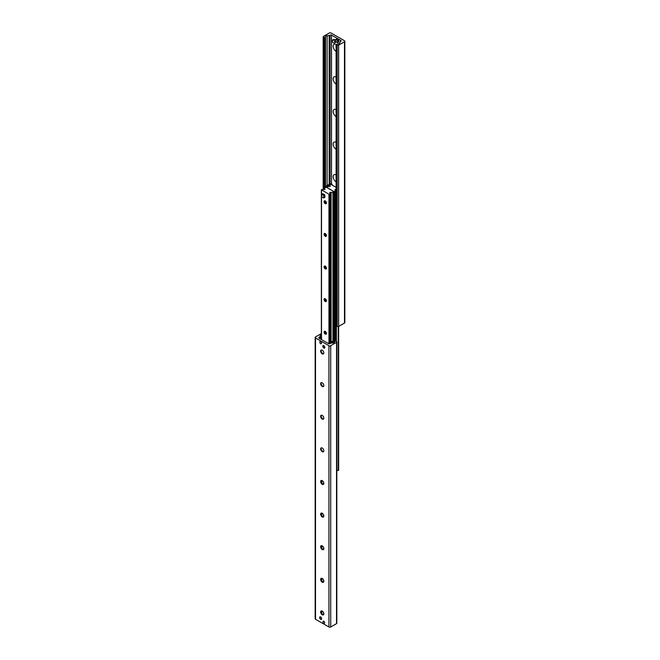 <?xml version="1.0" encoding="UTF-8"?>
<svg xmlns="http://www.w3.org/2000/svg" width="660" height="660" viewBox="0 0 660 660"><rect width="100%" height="100%" fill="white"/><g stroke="black" fill="none" stroke-linecap="round" stroke-linejoin="round"><path stroke-width="0.99" d="M336.105 51.422A4.265 2.467 60 0 1 333.16 46.241A4.265 2.467 60 0 1 336.105 44.459M336.105 45.688A2.244 1.295 -120 0 0 336.105 46.893M336.105 84.043A4.265 2.467 60 0 1 333.16 78.853A4.265 2.467 60 0 1 336.105 77.072M336.105 78.309A2.244 1.295 -120 0 0 336.105 79.505M336.105 116.655A4.265 2.467 60 0 1 333.16 111.466A4.265 2.467 60 0 1 336.105 109.684M336.105 110.921A2.244 1.295 -120 0 0 336.105 112.117M336.105 149.267A4.265 2.467 60 0 1 333.16 144.086A4.265 2.467 60 0 1 336.105 142.304M336.105 143.533A2.244 1.295 -120 0 0 336.105 144.738M336.105 181.888A4.265 2.467 60 0 1 333.16 176.698A4.265 2.467 60 0 1 336.105 174.916M336.105 176.154A2.244 1.295 -120 0 0 336.105 177.35M329.29 33A1.246 0.718 180 0 1 331.056 33L344.479 40.747A1.246 0.718 180 0 1 344.842 41.258A1.246 0.718 180 0 1 344.479 41.761L338.646 45.127A0.998 0.577 180 0 1 337.235 45.127L336.105 44.377L338.176 43.956A1.996 1.155 0 0 0 339.801 43.024L340.156 41.861A0.998 0.577 180 0 1 340.436 41.555L340.857 41.308A0.998 0.577 0 0 0 341.146 40.895A0.998 0.577 0 0 0 340.857 40.491L331.501 35.087A0.998 0.577 0 0 0 330.091 35.087L329.662 35.335A0.998 0.577 180 0 1 329.134 35.492L327.112 35.698A1.996 1.155 0 0 0 325.495 36.638L325.19 37.628L323.466 37.183A0.998 0.577 180 0 1 323.177 36.77A0.998 0.577 180 0 1 323.466 36.366L329.29 33M336.229 325.504L337.235 326.436A0.998 0.577 0 0 0 338.646 326.436L344.479 323.07A1.246 0.718 0 0 0 344.842 322.558L344.842 41.258M323.821 621.208A1.229 0.709 60 0 1 324.621 622.289A1.229 0.709 60 0 1 324.431 623.271A1.229 0.709 60 0 1 323.21 622.562A1.229 0.709 60 0 1 323.21 621.151A1.229 0.709 60 0 1 323.821 621.208M320.644 341.74A1.229 0.709 60 0 1 321.445 342.82A1.229 0.709 60 0 1 321.255 343.802A1.229 0.709 60 0 1 320.034 343.093A1.229 0.709 60 0 1 320.034 341.674A1.229 0.709 60 0 1 320.644 341.74M323.821 345.634A1.452 0.833 60 0 1 324.769 346.912A1.452 0.833 60 0 1 324.547 348.067A1.452 0.833 60 0 1 323.095 347.234A1.452 0.833 60 0 1 323.095 345.56A1.452 0.833 60 0 1 323.821 345.634M320.644 616.952A1.452 0.833 60 0 1 321.593 618.23A1.452 0.833 60 0 1 321.37 619.385A1.452 0.833 60 0 1 319.918 618.552A1.452 0.833 60 0 1 319.918 616.877A1.452 0.833 60 0 1 320.644 616.952M320.917 611.3A4.265 2.467 -120 0 0 322.987 614.889M323.433 614.831A2.244 1.295 60 0 1 322.393 614.674A2.244 1.295 60 0 1 320.801 611.927A2.244 1.295 60 0 1 321.189 610.945M322.228 614.773A2.244 1.295 60 0 1 320.768 612.793A2.244 1.295 60 0 1 321.106 610.987A2.244 1.295 60 0 1 323.359 612.282A2.244 1.295 60 0 1 323.359 614.881A2.244 1.295 60 0 1 322.228 614.773M320.917 578.688A4.265 2.467 -120 0 0 322.987 582.277M323.433 582.219A2.244 1.295 60 0 1 322.393 582.062A2.244 1.295 60 0 1 320.801 579.307A2.244 1.295 60 0 1 321.189 578.333M322.228 582.153A2.244 1.295 60 0 1 320.768 580.173A2.244 1.295 60 0 1 321.106 578.374A2.244 1.295 60 0 1 323.359 579.67A2.244 1.295 60 0 1 323.359 582.268A2.244 1.295 60 0 1 322.228 582.153M320.917 546.076A4.265 2.467 -120 0 0 322.987 549.656M323.433 549.598A2.244 1.295 60 0 1 322.393 549.45A2.244 1.295 60 0 1 320.801 546.694A2.244 1.295 60 0 1 321.189 545.721M322.228 549.541A2.244 1.295 60 0 1 320.768 547.561A2.244 1.295 60 0 1 321.106 545.762A2.244 1.295 60 0 1 323.359 547.058A2.244 1.295 60 0 1 323.359 549.648A2.244 1.295 60 0 1 322.228 549.541M320.917 513.455A4.265 2.467 -120 0 0 322.987 517.044M323.433 516.986A2.244 1.295 60 0 1 322.393 516.83A2.244 1.295 60 0 1 320.801 514.082A2.244 1.295 60 0 1 321.189 513.101M322.228 516.928A2.244 1.295 60 0 1 320.768 514.948A2.244 1.295 60 0 1 321.106 513.142A2.244 1.295 60 0 1 323.359 514.445A2.244 1.295 60 0 1 323.359 517.036A2.244 1.295 60 0 1 322.228 516.928M320.917 480.843A4.265 2.467 -120 0 0 322.987 484.432M323.433 484.374A2.244 1.295 60 0 1 322.393 484.217A2.244 1.295 60 0 1 320.801 481.47A2.244 1.295 60 0 1 321.189 480.488M322.228 484.308A2.244 1.295 60 0 1 320.768 482.328A2.244 1.295 60 0 1 321.106 480.529A2.244 1.295 60 0 1 323.359 481.825A2.244 1.295 60 0 1 323.359 484.423A2.244 1.295 60 0 1 322.228 484.308M320.917 448.231A4.265 2.467 -120 0 0 322.987 451.811M323.433 451.754A2.244 1.295 60 0 1 322.393 451.605A2.244 1.295 60 0 1 320.801 448.849A2.244 1.295 60 0 1 321.189 447.876M322.228 451.696A2.244 1.295 60 0 1 320.768 449.716A2.244 1.295 60 0 1 321.106 447.917A2.244 1.295 60 0 1 323.359 449.212A2.244 1.295 60 0 1 323.359 451.803A2.244 1.295 60 0 1 322.228 451.696M320.917 415.61A4.265 2.467 -120 0 0 322.987 419.199M323.433 419.141A2.244 1.295 60 0 1 322.393 418.984A2.244 1.295 60 0 1 320.801 416.237A2.244 1.295 60 0 1 321.189 415.255M322.228 419.084A2.244 1.295 60 0 1 320.768 417.103A2.244 1.295 60 0 1 321.106 415.297A2.244 1.295 60 0 1 323.359 416.6A2.244 1.295 60 0 1 323.359 419.191A2.244 1.295 60 0 1 322.228 419.084M320.917 382.998A4.265 2.467 -120 0 0 322.987 386.587M323.433 386.529A2.244 1.295 60 0 1 322.393 386.372A2.244 1.295 60 0 1 320.801 383.625A2.244 1.295 60 0 1 321.189 382.643M322.228 386.463A2.244 1.295 60 0 1 320.768 384.483A2.244 1.295 60 0 1 321.106 382.685A2.244 1.295 60 0 1 323.359 383.98A2.244 1.295 60 0 1 323.359 386.578A2.244 1.295 60 0 1 322.228 386.463M320.917 350.386A4.265 2.467 -120 0 0 322.987 353.966M323.433 353.909A2.244 1.295 60 0 1 322.393 353.76A2.244 1.295 60 0 1 320.801 351.004A2.244 1.295 60 0 1 321.189 350.031M322.228 353.851A2.244 1.295 60 0 1 320.768 351.871A2.244 1.295 60 0 1 321.106 350.072A2.244 1.295 60 0 1 323.359 351.367A2.244 1.295 60 0 1 323.359 353.958A2.244 1.295 60 0 1 322.228 353.851M315.158 337.441L315.158 618.742A1.246 0.718 0 0 0 315.521 619.253L328.944 627A1.246 0.718 0 0 0 330.709 627L336.534 623.634A0.998 0.577 0 0 0 336.823 623.23L336.823 341.921A0.998 0.577 180 0 1 336.534 342.334L330.709 345.7A1.246 0.718 180 0 1 328.944 345.7L315.521 337.953A1.246 0.718 180 0 1 315.158 337.441A1.246 0.718 180 0 1 315.521 336.93L321.354 333.564A0.998 0.577 180 0 1 321.362 333.564M321.362 334.818A1.996 1.155 0 0 0 320.199 335.676L319.844 336.839A0.998 0.577 180 0 1 319.564 337.144L319.143 337.392A0.998 0.577 0 0 0 318.854 337.796A0.998 0.577 0 0 0 319.143 338.209L328.498 343.604A0.998 0.577 0 0 0 329.909 343.604L330.338 343.365A0.998 0.577 180 0 1 330.866 343.2L332.887 342.994A1.996 1.155 0 0 0 334.504 342.061L334.81 341.063L336.534 341.517A0.998 0.577 180 0 1 336.823 341.921M331.939 184.965L331.765 184.049A1.502 0.866 0 0 0 329.645 184.049L325.941 186.186L325.248 187.382M332.293 184.759L332.293 185.171M331.939 184.148L331.237 184.561M336.105 324.555L334.768 323.779L334.768 192.918L335.47 193.322L336.105 192.225M336.105 192.06L335.47 191.689L334.768 192.918M335.47 191.689L336.105 191.326M326.626 186.582L325.941 186.186M326.931 186.433L330.239 184.519M335.47 324.192L335.47 193.322M320.999 339.273L320.999 338.456L320.29 338.869M328.111 343.382L328.234 343.456A1.502 0.866 0 0 0 329.827 343.654M328.061 343.349L333.358 340.906L334.628 341.641M330.767 343.216L334.059 341.311M321.362 337.639L320.677 338.151L320.999 338.456M321.362 336.823L320.116 337.54A1.502 0.866 0 0 0 319.679 338.151A1.502 0.866 0 0 0 320.108 338.762M336.105 189.404L334.958 189.436L335.428 189.931L335.099 191.037L333.721 191.499L326.131 186.994L330.338 186.202L329.868 185.707L330.198 184.602L331.039 184.445L336.105 187.374M336.823 470.679L338.489 470.052M323.053 194.255A1.502 0.866 60 0 1 324.555 195.121A1.502 0.866 60 0 1 324.555 196.853M324.06 201.613A1.658 0.957 60 0 1 324.406 200.855A1.658 0.957 60 0 1 326.065 201.811A1.658 0.957 60 0 1 326.065 203.725A1.658 0.957 60 0 1 324.786 203.288A1.658 0.957 60 0 1 324.06 201.613M324.06 234.226A1.658 0.957 60 0 1 324.406 233.467A1.658 0.957 60 0 1 326.065 234.432A1.658 0.957 60 0 1 326.065 236.346A1.658 0.957 60 0 1 324.786 235.9A1.658 0.957 60 0 1 324.06 234.226M324.06 266.846A1.658 0.957 60 0 1 324.406 266.087A1.658 0.957 60 0 1 326.065 267.044A1.658 0.957 60 0 1 326.065 268.958A1.658 0.957 60 0 1 324.786 268.513A1.658 0.957 60 0 1 324.06 266.846M324.06 299.459A1.658 0.957 60 0 1 324.406 298.7A1.658 0.957 60 0 1 326.065 299.656A1.658 0.957 60 0 1 326.065 301.57A1.658 0.957 60 0 1 324.786 301.133A1.658 0.957 60 0 1 324.06 299.459M324.06 332.071A1.658 0.957 60 0 1 324.406 331.312A1.658 0.957 60 0 1 326.065 332.277A1.658 0.957 60 0 1 326.065 334.191A1.658 0.957 60 0 1 324.786 333.745A1.658 0.957 60 0 1 324.06 332.071M333.721 191.499L332.929 192.291L329.662 192.497L330.132 192.984L329.802 194.098L328.96 194.246L321.362 189.742L325.042 189.255L324.572 188.768L324.901 187.654L326.279 187.201L333.721 191.499M321.684 194.329L322.748 193.718L324.86 194.947L324.86 197.389L323.804 198L321.684 196.779L321.684 194.329L323.804 195.558L323.804 198M324.86 194.947L323.804 195.558M337.417 40.334L337.664 42.809L335.651 41.357L335.75 39.501L337.417 40.334L338.473 39.724L338.827 41.968L337.772 42.578M336.006 39.526L337.062 38.915L338.473 39.724M332.656 40.045A1.749 1.006 60 0 1 334.405 41.06A1.749 1.006 60 0 1 334.405 43.073A1.749 1.006 60 0 1 333.531 42.991A1.749 1.006 60 0 1 332.392 41.448A1.749 1.006 60 0 1 332.656 40.045L333.712 39.435A1.749 1.006 60 0 1 335.651 40.829M335.816 41.803A1.749 1.006 60 0 1 335.462 42.463L334.405 43.073M324.844 347.498A1.246 0.718 60 0 1 323.994 347.737A1.246 0.718 60 0 1 323.111 346.203A1.246 0.718 60 0 1 323.738 345.592M321.667 618.816A1.246 0.718 60 0 1 320.818 619.047A1.246 0.718 60 0 1 319.935 617.521A1.246 0.718 60 0 1 320.562 616.91M326.387 333.688A1.617 0.932 60 0 1 326.106 333.572A1.617 0.932 60 0 1 324.959 331.592A1.617 0.932 60 0 1 324.992 331.287M326.387 301.075A1.617 0.932 60 0 1 326.106 300.952A1.617 0.932 60 0 1 324.959 298.98A1.617 0.932 60 0 1 324.992 298.675M326.387 268.463A1.617 0.932 60 0 1 326.106 268.339A1.617 0.932 60 0 1 324.959 266.359A1.617 0.932 60 0 1 324.992 266.054M326.387 235.843A1.617 0.932 60 0 1 326.106 235.727A1.617 0.932 60 0 1 324.959 233.747A1.617 0.932 60 0 1 324.992 233.442M326.387 203.23A1.617 0.932 60 0 1 326.106 203.107A1.617 0.932 60 0 1 324.959 201.135A1.617 0.932 60 0 1 324.992 200.83M344.479 323.07L344.479 41.761M338.646 326.436L338.646 45.127M337.235 326.436L337.235 45.127M336.229 325.85L336.229 44.55M340.857 41.308L340.857 40.491M340.709 40.4L340.709 41.39L340.717 40.408M340.535 41.489L340.535 40.276M340.469 41.531L340.469 40.268M331.501 183.925L331.501 35.087M330.091 183.868L330.091 35.087M329.662 184.041L329.662 35.335M329.134 184.346L329.134 35.492M327.112 185.51L327.112 35.698M325.495 186.953L325.495 36.638M325.19 187.415L325.19 37.628M324.472 189.544L324.472 37.76M323.466 189.288L323.466 37.183M315.521 337.953L315.521 619.253M328.944 345.7L328.944 627M330.709 345.7L330.709 627M336.534 342.334L336.534 623.634M319.143 337.392L319.143 338.209M319.564 337.144L319.564 338.448M319.844 336.839L319.844 337.755M320.199 335.676L320.199 337.491M321.824 480.463L321.824 483.013M321.824 513.084L321.824 515.625M321.824 545.696L321.824 548.245M321.824 578.308L321.824 580.858M321.824 610.929L321.824 613.47M323.54 482.196L323.54 484.267M323.54 514.808L323.54 516.887M323.54 547.42L323.54 549.499M323.54 580.041L323.54 582.112M323.54 612.653L323.54 614.732M330.107 186.442L330.107 185.955M338.225 470.539L338.225 326.576M336.394 341.435L336.394 325.941M335.882 341.137L335.882 324.423M335.882 191.458L335.882 189.288M335.42 340.89L335.42 324.159M335.42 191.779L335.42 189.981M335.099 340.873L335.099 323.977M335.099 192.34L335.099 191.037M334.958 340.915L334.958 323.895M334.958 192.58L334.958 191.194M334.43 341.525L334.43 191.499M333.721 341.121L333.721 191.903M333.193 340.997L333.193 192.208M332.929 341.154L332.929 192.291M331.097 342.21L331.097 192.481M330.586 342.507L330.586 192.349M330.124 342.771L330.124 193.042M329.802 342.952L329.802 194.098M328.96 343.051L328.96 194.246M321.511 339.57L321.511 189.948M324.811 189.502L324.811 189.007M324.58 189.544L324.58 188.818M337.772 40.953L338.827 40.334M336.105 325.677L336.105 44.377M340.7 41.398L340.7 40.384M323.177 189.321L323.177 36.77M338.638 470.258L338.638 326.436M335.428 340.898L335.428 324.167M335.428 191.763L335.428 189.931M333.869 341.203L333.869 191.705M330.132 342.763L330.132 192.984M321.362 339.487L321.362 189.742M324.572 189.544L324.572 188.768M338.72 42.199L337.664 42.809M336.814 38.89L335.75 39.501"/></g></svg>
